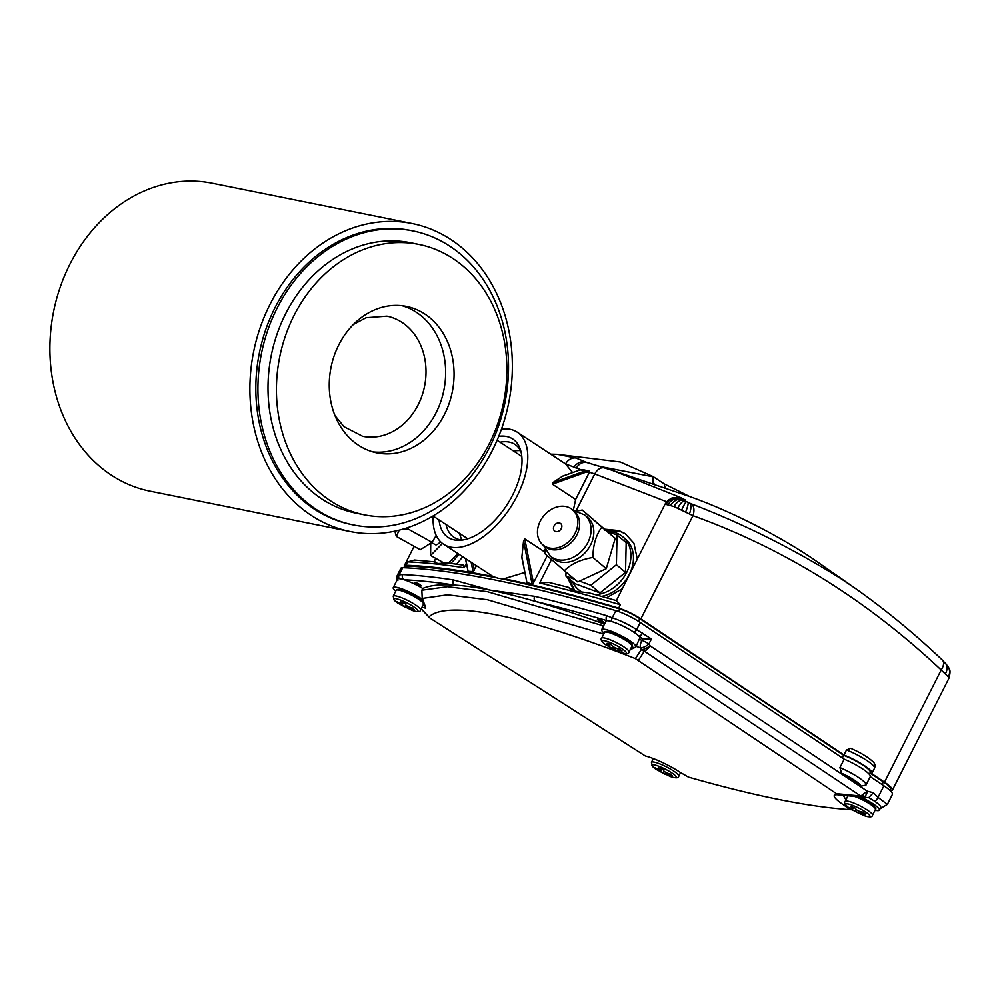 <?xml version="1.0" encoding="UTF-8"?>
<svg xmlns="http://www.w3.org/2000/svg" width="1000" height="1000" viewBox="0 0 1000 1000"><rect width="100%" height="100%" fill="white"/><g stroke="black" fill="none" stroke-linecap="round" stroke-linejoin="round"><path stroke-width="1.5" d="M412.875 230.9L410.763 230.475A150 124.2 101.4 0 0 265.675 329.775A150 124.2 101.4 0 0 314.562 509.275A150 124.2 101.4 0 0 351.475 524.55L353.575 524.975A150 124.2 101.4 0 0 490.363 445.688A150 124.2 101.4 0 0 412.875 230.9A150 124.2 101.4 0 0 276.087 310.175A150 124.2 101.4 0 0 353.575 524.975M311.413 515.513A157.088 130.075 101.4 0 0 350.075 531.5A157.088 130.075 101.4 0 0 502.025 427.512A157.088 130.075 101.4 0 0 450.825 239.513A157.088 130.075 101.4 0 0 412.163 223.525A157.088 130.075 101.4 0 0 260.212 327.512A157.088 130.075 101.4 0 0 311.413 515.513M412.163 223.525L212.138 183.2A157.088 130.075 101.4 0 0 60.188 287.188A157.088 130.075 101.4 0 0 111.388 475.175A157.088 130.075 101.4 0 0 150.037 491.163L350.075 531.5M372.713 451.85A74.713 61.863 101.4 0 0 441.538 399.263A74.713 61.863 101.4 0 0 416.375 312.3A74.713 61.863 101.4 0 0 402.163 305.725M424.8 314A74.713 61.863 101.4 0 0 406.413 306.4A74.713 61.863 101.4 0 0 334.15 355.85A74.713 61.863 101.4 0 0 358.5 445.262A74.713 61.863 101.4 0 0 376.887 452.875A74.713 61.863 101.4 0 0 449.15 403.413A74.713 61.863 101.4 0 0 424.8 314M330.438 500.8A137.925 114.213 101.4 0 0 364.387 514.837A137.925 114.213 101.4 0 0 497.812 423.537A137.925 114.213 101.4 0 0 452.85 258.463A137.925 114.213 101.4 0 0 418.913 244.425A137.925 114.213 101.4 0 0 285.487 335.737A137.925 114.213 101.4 0 0 330.438 500.8M418.913 244.425L410.487 242.725A137.925 114.213 101.4 0 0 277.062 334.038A137.925 114.213 101.4 0 0 322.025 499.1A137.925 114.213 101.4 0 0 355.962 513.138L364.387 514.837M498.725 436.337A58.875 31.312 123.3 0 1 506.562 436.488A58.875 31.312 123.3 0 1 520.037 448.587A58.875 31.312 123.3 0 1 506.613 505.4A58.875 31.312 123.3 0 1 459.825 540.3A58.875 31.312 123.3 0 1 454.312 539.925A58.875 31.312 123.3 0 1 439.062 519.938M446.037 524.525A55.55 29.55 -56.7 0 0 454.012 537.325A55.55 29.55 -56.7 0 0 459.85 539.688A55.55 29.55 -56.7 0 0 462.525 540.025M520.862 451.175A55.55 29.55 -56.7 0 0 514.987 444.438A55.55 29.55 -56.7 0 0 509.15 442.075A55.55 29.55 -56.7 0 0 500.075 442.212M495.962 577.712A965.575 170.875 -153.2 0 0 407.525 566.15A17.237 3.05 -153.2 0 0 405.988 566.613L405.375 567.8M604.775 529.188L619.062 530.612L625.15 533.6L633.925 543.225L637.312 559.1M622.35 588.713L606.613 597.775M588.462 592.825L574.7 591.125L570.163 589.163L568.6 587.375L574.25 591L567.362 577.288M605.9 530.175L620.513 531.562L625.862 534.087M456.6 564.15L462.713 556.775M466.362 563.4L464.162 567.75L463.237 565.112L447.35 562.95L437.837 563.538C434.4 562.525 433.488 561.987 435.1 561.9L414.513 560.037L407.675 561.875L405.975 565.237A19.163 3.388 -153.2 0 0 404.275 565.75A19.163 3.388 -153.2 0 0 405.188 567.8M501.463 429.1A67.05 35.663 123.3 0 1 510.188 429.312A67.05 35.663 123.3 0 1 517.225 432.163A67.05 35.663 123.3 0 1 513.95 501.788A67.05 35.663 123.3 0 1 450.675 547.112A67.05 35.663 123.3 0 1 443.638 544.263L492.962 576.5L498.137 578.275L504.075 578.737L524.763 572.463M443.638 544.263A67.05 35.663 123.3 0 1 433.175 516.075M550.712 454.15L557.325 454.325A11.5 9.45 94.1 0 1 557.875 454.387L620.3 461.987L653.075 476.55L664.262 483.9L689.6 496.512A115.9 20.512 26.8 0 1 807.487 555.188A115.9 20.512 26.8 0 1 815.888 560.862L855.713 588.663M552.663 455.425A11.5 9.45 94.1 0 1 557.325 454.325L575.862 458.013L587.463 462.713L612.112 470.275L679.987 497.275L685.763 500.175L680.312 498.862L691.012 503.713C743.487 523.875 793.688 549.012 841.625 579.125L855.7 588.65C886.038 610.188 914.938 634.012 942.4 660.113L942.4 660.113A11.5 6.125 -46.9 0 1 941.175 669.987L884.5 782.175L871.65 773.575A22.988 4.062 -153.2 0 0 871.975 773.238A22.988 4.062 -153.2 0 0 843.962 755.013L640.863 618.875A19.163 3.388 -153.2 0 0 618.65 608.112A967.5 171.213 -153.2 0 0 504.075 578.737M520.737 455.775A50.188 26.7 123.3 0 1 521.763 456.05M467.35 538.925A50.188 26.7 123.3 0 1 466.7 538.088M846.513 749.963L850.675 748.325C860.3 752.513 867.575 756.838 872.513 761.3C874.875 763.1 875.55 765.387 874.525 768.2A22.988 4.062 -153.2 0 0 846.513 749.963L843.962 755.013M890.438 790.888A24.9 4.412 -153.2 0 0 892.375 790.212A24.9 4.412 -153.2 0 0 884.5 782.175M948.662 678.688L948.363 676.95A11.5 10.8 -32.5 0 0 947.975 666.363C948.45 669.05 951.75 668.125 948.812 678.512L892.375 790.212M948.363 676.95L941.175 669.987C866.862 600.013 784.137 548.575 692.975 515.688L674 506.562L665.188 504.188M492.962 576.5A967.5 171.213 -153.2 0 0 405.975 565.237M476.525 565.85L472.987 571.587L471.175 562.337M465.6 558.675L468.075 571.25L472.987 571.587M468.075 571.25L465.4 558.55M616.438 600.737L620.35 604.75A967.5 171.213 -153.2 0 0 539.663 582.975L551.5 559.538M521.812 556.6L526.9 582.45L521.812 557.487L523.562 540.837L524.788 538.9L533.45 582.95L547.2 555.75M533.45 582.95L532.087 584.163L523.562 540.837M526.9 582.45L532.087 584.163M580.775 469.675L565.55 463.913L572.6 472.55M573.362 510.138L575.638 499.45L589.362 472.275L585.913 472.175L552.413 484.212L553.05 482.463L562.663 476.112L580.138 469.888L562.388 476.275M576.188 510.65L594.75 473.925L589.388 472.225L589.225 471.125L589.388 472.225M539.663 582.975L549 582.425L568.6 587.375M666.637 501.737L594.75 473.925M434.775 562.537L434.2 561.5L435.775 558.375M437.525 563.5L435.1 561.9M601.013 466.65L652.987 476.788C652.013 481.15 652.837 483.925 655.45 485.125M689.6 496.512L612.112 470.275M573.787 467.463A11.5 9.513 118.3 0 1 584.987 461.85L591.6 463.85M524.788 538.9L544.85 552.062M575.638 499.45L552.413 484.212M517.225 432.163L565.55 463.913A11.5 9.537 108.8 0 1 575.862 458.013M640.863 618.875L692.975 515.688A11.5 6.725 -67.9 0 0 691.012 503.713M680.8 498.787A11.5 8.762 110.6 0 1 681.3 498.95A11.5 8.688 110.6 0 1 681.35 498.975L681.35 498.975A11.5 8.688 110.6 0 1 681.85 499.188M675.763 497.65A11.5 6.987 -65.4 0 1 679.987 497.275M594.763 473.875C597.663 468.95 601.1 466.975 605.1 467.95L587.062 462.6A11.5 9.338 105.1 0 0 576.188 468.4M652.987 476.788L653.875 477.075A7.662 4.275 -71.7 0 0 654.85 484.738M664.262 483.9A7.662 4.938 -71.5 0 0 666.35 488.625M575.05 591.225L568.862 578.538M604.462 530.388L605.525 530.225M579.825 470.012L583.188 469.675L589.225 471.125L580.138 469.888L583.8 469.85M869.3 774.3L870.263 772.375A21.075 3.725 -153.2 0 0 843.662 755.312L639.75 618.625A17.237 3.05 -153.2 0 0 619.763 608.95A965.575 170.875 -153.2 0 0 500.513 578.625M890.075 790.537L890.675 789.35A22.988 4.062 -153.2 0 0 883.388 781.938L869.975 772.95M843.662 755.312L842.337 757.938M520.6 450.675A55.55 29.55 -56.7 0 0 513.638 451.112M459.6 533.425A55.55 29.55 -56.7 0 0 461.962 539.987M419.812 584.587A3.837 0.675 -153.2 0 0 416.337 582.8A3.837 0.675 -153.2 0 0 414.288 582.438A3.837 0.675 -153.2 0 0 415.613 583.737A3.837 0.675 -153.2 0 0 419.087 585.525A3.837 0.675 -153.2 0 0 421.138 585.887A3.837 0.675 -153.2 0 0 419.812 584.587M603 621.525A3.837 0.675 -153.2 0 0 599.525 619.738A3.837 0.675 -153.2 0 0 597.475 619.375A3.837 0.675 -153.2 0 0 598.787 620.675A3.837 0.675 -153.2 0 0 602.275 622.463A3.837 0.675 -153.2 0 0 604.325 622.825A3.837 0.675 -153.2 0 0 603 621.525M603.737 634.075L487.4 599.738L447.55 594.8L422.2 598.438L422.987 599.862A19.163 3.388 -153.2 0 0 420.85 598.387A19.163 3.388 -153.2 0 0 403.462 589.462A19.163 3.388 -153.2 0 0 393.225 587.625L397.475 579.212A19.163 3.388 26.8 0 1 399.175 578.7A19.163 3.388 26.8 0 1 404.087 579.763A19.163 3.388 26.8 0 1 410.337 582.125A19.163 3.388 -153.2 0 1 422.725 588.475L421.85 590.212L447.463 586.7L487.388 591.688L603.587 625.887M534.675 596.312A969.412 171.55 26.8 0 1 588.2 610.388A969.412 171.55 26.8 0 1 606.7 615.7L612.2 617.837A21.075 3.725 26.8 0 1 636.075 629.3A21.075 3.725 26.8 0 1 636.638 629.663L651.425 638.975L642.962 638.8L638.688 635.938A19.163 3.388 -153.2 0 0 634.15 632.4A19.163 3.388 26.8 0 0 634.062 632.337A19.163 3.388 26.8 0 0 633.55 632A19.163 3.388 26.8 0 0 611.85 621.575A19.163 3.388 26.8 0 0 607.25 620.725A965.575 170.875 -153.2 0 0 588.837 615.438A965.575 170.875 -153.2 0 0 535.513 601.425A411.675 72.85 -153.2 0 0 490.325 590.163L534.675 596.312A3.837 3.013 103.6 0 0 535.513 601.425A411.675 72.85 -153.2 0 1 604.462 624.138M421.2 608.7L430.112 618.2L645.288 755.962A28.737 5.088 -153.2 0 1 679.887 772.15L688.35 777.075A839.188 148.512 -153.2 0 0 849.85 809.638L844.125 805.263A28.737 5.088 26.8 0 1 836.912 794.725A28.737 5.088 26.8 0 1 838.213 794.85L635.363 658.6L641.325 649.6L640.3 647.887L636.188 646.287L639.212 639.288L641.888 640.337L642.725 638.7A7.662 1.35 26.8 0 1 642.962 638.8M630.175 649.712L635.55 647.237A19.163 3.388 -153.2 0 0 635.875 646.925A19.163 3.388 -153.2 0 0 629.3 640.413A19.163 3.388 -153.2 0 0 611.925 631.5A19.163 3.388 -153.2 0 0 601.675 629.65A19.163 3.388 -153.2 0 0 604.175 633.2M636.188 646.287L635.875 646.925M639.212 639.288L640.037 637.65A19.163 3.388 -153.2 0 0 638.688 635.938A3.837 2.163 123.8 0 0 642.588 633.062M601.675 629.65L605.925 621.237A19.163 3.388 26.8 0 1 607.25 620.725A3.837 2.725 106.3 0 1 606.7 615.7M422.2 598.438L421.85 590.212M393.225 587.625A19.163 3.388 -153.2 0 0 395.725 591.175M866 785.062L860.95 786.188A19.163 3.388 -153.2 0 0 854.338 780.15L850.188 778.538L854.338 780.15A19.163 3.388 -153.2 0 0 841.575 773.188L839.925 767.588A22.988 4.062 26.8 0 1 858.138 777.212A22.988 4.062 26.8 0 1 866.025 785.025A22.988 4.062 26.8 0 1 866 785.062L870.275 776.612A22.988 4.062 -153.2 0 0 870.275 776.612A22.988 4.062 -153.2 0 0 862.387 768.787A22.988 4.062 -153.2 0 0 844.175 759.163L839.925 767.588M844.175 759.163L640.263 622.487A21.075 3.725 -153.2 0 0 639.7 622.112A21.075 3.725 -153.2 0 0 615.825 610.65A969.412 171.55 -153.2 0 0 402.738 567.688A21.075 3.725 -153.2 0 0 400.863 568.25L397.238 575.438A21.075 3.725 26.8 0 1 399.113 574.875L402.725 574.575A969.412 171.55 26.8 0 1 413.413 575.25A969.412 171.55 26.8 0 1 453.375 579.925L490.325 590.163A411.675 72.85 -153.2 0 0 454.538 585.087A411.675 72.85 -153.2 0 0 422.725 588.475M422.013 607.112L425.725 608.25L422.987 599.862M635.363 658.6A385.962 68.3 -153.2 0 0 428.888 616.975L421.125 608.862M845.95 799.812L843.6 795.962L844.275 795.413M842.362 795.2L838.213 794.85L837.675 793.812L841.975 794.188A6.9 0.838 95.6 0 0 842.3 795.212A6.9 0.838 95.6 0 0 842.362 795.2M851.888 809.75L849.875 809.65L851.888 809.75M861.162 797.05A6.9 0.838 -84.4 0 1 861.1 797.062A6.9 0.838 -84.4 0 1 860.763 796.038L867.3 791.2L873.4 792.725L878.025 797.412L887.375 804.388L892.387 794.438A26.825 4.75 26.8 0 0 883.9 785.788L870.25 776.65L866.038 784.987M860.95 786.188L841.575 773.188M846.812 795.662A19.163 3.388 -153.2 0 0 847.663 796.4M875.025 810.225A19.163 3.388 -153.2 0 0 879.362 810.138A19.163 3.388 -153.2 0 0 860.825 797.038M879.362 810.138L880.713 807.45A19.163 3.388 -153.2 0 0 874.85 801.4A19.163 3.388 -153.2 0 0 868.7 797.663L861.587 797.087A6.9 1.55 -85.9 0 0 861.7 797.113L861.7 797.113A6.9 1.55 -85.9 0 0 862.987 795.037M651.425 638.975L648.888 643.988A7.662 3.425 -30.6 0 1 648.375 644.438A7.662 3.425 -30.6 0 1 640.3 647.887A7.662 3.45 111.4 0 1 641.888 640.337A7.662 1.35 26.8 0 1 648.688 643.85A7.662 1.35 26.8 0 1 648.888 643.988L649.9 645.688A7.662 4.312 123.8 0 1 644.375 651.188A7.662 6.412 33.7 0 1 644.237 651.15A7.662 6.412 33.7 0 1 641.325 649.6A7.662 3.425 -30.6 0 0 649.388 646.15A7.662 3.425 -30.6 0 0 649.9 645.688L867.3 791.2A6.9 4.05 -84.3 0 1 862.712 797.188L861.587 797.087M423.088 604.987A19.163 3.388 -153.2 0 0 425.475 605.4M631.538 647.013A19.163 3.388 -153.2 0 0 635.55 647.237M642.725 638.7A411.675 72.85 -153.2 0 0 640.037 637.65M402.725 574.575A3.837 3.5 -87.2 0 0 404.087 579.763A965.575 170.875 -153.2 0 1 414.738 580.438A965.575 170.875 -153.2 0 1 454.538 585.087A3.837 3.325 -81.4 0 1 453.375 579.925M880.175 808.512A6.9 6.5 86.4 0 0 880.525 808.5L887.362 804.388M868.7 797.663L873.4 792.725M838.363 794.875L862.575 797.175M851.963 809.7L855.062 811.287A5.65 1 -153.2 0 0 857.738 812.7L861.825 814.062A5.65 1 -153.2 0 0 862.337 813.838A5.65 1 -153.2 0 0 862.312 813.713L865.662 814.275L863.037 812.163L859.5 811.438A5.65 1 -153.2 0 0 856.825 810.037L854.675 807.763L850.875 806.488L852.738 808.662A5.65 1 -153.2 0 0 852.288 808.763A5.65 1 -153.2 0 0 852.237 809.013L849.338 807.588L851.963 809.7L852.438 808.863M861.9 811.95L861.825 814.062M861.562 811.888L860.312 814.1M858.85 811.075L857.738 812.7M855.975 809.175L855.062 811.287M854.062 807.575L852.738 808.662M862.425 812.05L862.312 813.713M656.812 769.613L660.312 771.587A5.65 1 -153.2 0 0 662.788 773.037L667.438 774.9A5.65 1 -153.2 0 0 668.562 774.9L672.387 775.875L670.75 774.125L666.812 773.025A5.65 1 -153.2 0 0 664.338 771.575L663.012 769.6L658.688 767.862L659.688 769.712A5.65 1 -153.2 0 0 658.562 769.7A5.65 1 -153.2 0 0 658.562 769.712L655.175 767.862L656.812 769.613L657.237 769.025M667.513 773.25L667.438 774.9M665.825 772.4L664.55 774.137M664.175 771.375L662.788 773.037M662.2 768.288L660.312 771.587M660.85 768.775L659.688 769.712M668.713 773.6L668.562 774.9M398.438 603.312L401.975 605.325A5.65 1 -153.2 0 0 404.425 606.775L409.125 608.7A5.65 1 -153.2 0 0 410.312 608.737L414.175 609.763L412.675 608.062L408.7 606.925A5.65 1 -153.2 0 0 406.25 605.475L405.037 603.538L400.662 601.75L401.55 603.55A5.65 1 -153.2 0 0 400.363 603.513L396.938 601.625L398.438 603.312L398.888 602.737M409.2 607.087L409.125 608.7M407.388 606.1L406.087 607.85M405.938 605L404.425 606.775M403.913 602.05L401.975 605.325M402.7 602.638L401.55 603.55M410.475 607.463L410.312 608.737M608.775 646.688L611.775 648.2A5.65 1 -153.2 0 0 614.475 649.587L618.425 650.85A5.65 1 -153.2 0 0 618.85 650.638A5.65 1 -153.2 0 0 618.8 650.438L622.05 650.925L619.25 648.75L615.812 648.112A5.65 1 -153.2 0 0 613.112 646.725L610.837 644.412L607.15 643.238L609.15 645.462A5.65 1 -153.2 0 0 608.8 645.55A5.65 1 -153.2 0 0 608.775 645.875L605.975 644.525L608.775 646.688L609.538 645.25M617.188 651.025L618.475 648.625L618.425 650.85M615.55 647.962L614.475 649.587M612.587 646.213L611.775 648.2M610.65 644.362L608.775 645.875M610.538 644.325L609.15 645.462M618.913 648.7L618.8 650.438M566 572.075L565.913 576.075L574.612 579.275M579.538 581.1L590.85 585.262L616.4 564.738L617.038 535.013L607.362 531.45M565.913 576.075L575.05 583.713L599.987 592.9L625.55 572.375L626.175 542.663L617.038 535.013M590.85 585.262L599.987 592.9M616.4 564.738L625.55 572.375M587.463 517.238A26.825 21 129.9 0 1 590.175 545.712A26.825 21 129.9 0 1 563.038 562.35A26.825 21 129.9 0 1 553.062 558.4L550.325 556.112A26.825 21 129.9 0 0 560.288 560.062A26.825 21 129.9 0 0 587.425 543.413A26.825 21 129.9 0 0 584.725 514.95L587.463 517.238M545 549.375L544.788 553.6L564.35 570.7C571.013 564.012 580.513 559.6 592.863 557.463C593.075 545.037 596.062 534.913 601.812 527.125L582.25 510.012L577.463 511M582.25 510.012L615.225 538.337L606.275 568.675L577.775 581.912L564.35 570.7M606.275 568.675L592.863 557.463M615.225 538.337L601.812 527.125M542.913 544.913L544.738 546.45A22.988 18 -50.1 0 0 564.388 547.463A22.988 18 -50.1 0 0 578.987 529.3A22.988 18 -50.1 0 0 574.212 511.163L572.388 509.637A22.988 18 129.9 0 1 577.163 527.762A22.988 18 129.9 0 1 562.562 545.938A22.988 18 129.9 0 1 542.913 544.913A22.988 18 129.9 0 1 538.138 526.788A22.988 18 129.9 0 1 552.737 508.625A22.988 18 129.9 0 1 572.388 509.637M553.587 527.175A4.787 3.75 -50.1 0 0 554.575 530.95A4.787 3.75 -50.1 0 0 558.675 531.163A4.787 3.75 -50.1 0 0 561.712 527.375A4.787 3.75 -50.1 0 0 560.725 523.6A4.787 3.75 -50.1 0 0 556.625 523.387A4.787 3.75 -50.1 0 0 553.587 527.175M572.5 581.575A34.487 27 -50.1 0 0 574.05 584.513A34.487 27 -50.1 0 0 578.5 589.637A34.487 27 -50.1 0 0 581.875 591.95M595.788 594.712A34.487 27 -50.1 0 0 625.375 574.8A34.487 27 -50.1 0 0 627.175 541.85A34.487 27 -50.1 0 0 622.725 536.725A34.487 27 -50.1 0 0 607.663 531.562M578.5 589.637L581.062 591.788A34.487 27 -50.1 0 0 581.237 591.938M601.712 596.375A34.487 27 -50.1 0 0 628.875 575.275A34.487 27 -50.1 0 0 629.738 543.987A34.487 27 -50.1 0 0 625.288 538.862L622.725 536.725M431.625 542.6L435.412 544.712A21.075 4.562 -60.9 0 0 440.513 541.7M430.725 543.175L430.6 555.5L442.463 543.413M448.425 563.075L457.788 553.55M430.6 555.5L444.175 563.05M394.875 531.15L396.3 536.4L399.237 530.138M402.5 529.263L408.075 528.987L408.2 527.487M436.2 535.425L432.062 542.325L420.288 549.738L396.3 536.4M432.062 542.325L408.075 528.987M450.688 563.362A34.487 7.475 -60.9 0 0 458.825 554.225M335 415.662L344.062 426.75L362.688 436.325A61.3 50.763 101.4 0 0 418.587 403.925A61.3 50.763 101.4 0 0 386.925 316.15L366.112 317.725L353.387 324.462M407.525 566.15L406.65 567.863M464.162 567.75A967.5 171.213 -153.2 0 0 407.675 561.875M620.35 604.75L618.65 608.112M442.163 561.938L441.4 563.438M947.975 666.363A11.5 10.8 -32.5 0 0 947.975 666.35L942.4 660.113M945.438 673.675A11.5 8.762 -43.3 0 0 945.113 662.8M689.5 513.812A11.5 4.363 -67.2 0 0 689.538 503.1M685.688 511.875A11.5 1.775 -66.6 0 0 687.95 502.425M681.688 509.95A11.5 0.938 -66.1 0 1 686.3 501.712M677.712 508.15A11.5 3.613 -65.6 0 1 684.7 500.988M674 506.562A11.5 6.088 -65 0 1 683.213 500.312M670.763 505.288A11.5 8.188 -64.1 0 1 681.95 499.712M668.162 504.4A11.5 9.812 -62.7 0 1 680.962 499.212M666.35 503.913A11.5 10.9 -59.7 0 1 680.312 498.862M665.35 503.85A11.5 11.425 -45.1 0 1 679.987 498.65M616.362 600.588L665.163 503.963C672.487 495.213 673.85 498.475 676.062 497.663L676.062 497.663A11.5 11.413 92.9 0 1 680.025 498.587M676.062 497.663L680.225 498.562A11.5 10 109.2 0 1 680.987 498.862M680.225 498.562L681.3 498.95A11.5 8.762 110.6 0 1 681.8 499.162M682.375 499.35A11.5 11.225 -56.1 0 1 685.763 500.175M679.737 498.4A11.5 9.562 -63.5 0 1 683.5 498.938M473.025 563.55L474.325 570.2M553.05 482.463L585.075 470.95L585.913 472.175M619.763 608.95L618.462 611.512M639.75 618.625L638.413 621.287M883.388 781.938L882.062 784.562M399.175 578.7A3.837 3.513 -87.7 0 1 399.113 574.875L402.738 567.688M611.85 621.575A3.837 2.7 106.5 0 1 612.2 617.837L615.825 610.65M849.112 808.538L850.088 808.587M845.55 804.663L844.125 805.263M841.975 794.188L860.763 796.038L644.375 651.188L638.475 660.212M874.85 801.4A6.9 3.9 -57.2 0 0 878.025 797.412L883.9 785.788M634.062 632.337A3.837 2.163 123.8 0 0 636.638 629.663L640.263 622.487M636.725 629.725L634.15 632.4M857.875 796.737A14.175 2.512 26.8 0 1 872.725 804.987M857.95 796.75L872.925 805.1C875.638 807.65 876.475 809.087 875.425 809.425A15.325 2.712 -153.2 0 0 873.062 806.287A15.325 2.712 -153.2 0 0 854.463 796.413M870.125 812.087A15.325 2.712 26.8 0 1 872.5 815.225C872.387 817.275 869.538 817.387 863.938 815.562A13.525 2.387 -153.2 0 0 867.8 813.612A13.525 2.387 -153.2 0 0 850.95 804.75A13.525 2.387 -153.2 0 0 847.837 806.963A13.525 2.387 -153.2 0 0 849.938 808.487L847.763 806.9C844.8 804.287 843.925 802.463 845.138 801.4A15.325 2.712 26.8 0 1 855.325 803.688A15.325 2.712 26.8 0 1 870.125 812.087M677.95 774.425A15.325 2.712 26.8 0 1 678.775 776.162C678.675 778.225 675.812 778.337 670.225 776.5A13.525 2.387 -153.2 0 0 675.45 775.788A13.525 2.387 -153.2 0 0 659.837 766.65A13.525 2.387 -153.2 0 0 652.763 766.663A13.525 2.387 -153.2 0 0 656.225 769.438L652.5 766.425L651.425 762.35A15.325 2.712 26.8 0 1 663.25 765.35A15.325 2.712 26.8 0 1 677.95 774.425M397.638 589.963A14.175 2.512 26.8 0 1 408.537 592.625A14.175 2.512 26.8 0 1 422.325 601.188M396.125 590.363C395.913 589.362 397.45 589.15 400.763 589.725C409.738 592.6 417.05 596.5 422.675 601.425L423.488 604.188A15.325 2.712 -153.2 0 0 422.8 602.587A15.325 2.712 -153.2 0 0 408.15 593.462A15.325 2.712 -153.2 0 0 396.125 590.363L393.2 596.163A15.325 2.712 26.8 0 1 405.213 599.263A15.325 2.712 26.8 0 1 419.862 608.4A15.325 2.712 26.8 0 1 420.562 609.987C420.45 612.05 417.6 612.163 412 610.325A13.525 2.387 -153.2 0 0 417.337 609.738A13.525 2.387 -153.2 0 0 401.938 600.612A13.525 2.387 -153.2 0 0 394.425 600.363A13.525 2.387 -153.2 0 0 398 603.25L394.125 600.087L393.2 596.163M606.087 631.987A14.175 2.512 26.8 0 1 615.037 633.8A14.175 2.512 26.8 0 1 628.913 641.525M604.587 632.388C604.362 631.4 605.913 631.188 609.212 631.763L629.1 641.625C632.188 644.463 633.138 646 631.938 646.213A15.325 2.712 -153.2 0 0 629.212 642.8A15.325 2.712 -153.2 0 0 614.475 634.562A15.325 2.712 -153.2 0 0 604.587 632.388L601.65 638.2A15.325 2.712 26.8 0 1 611.55 640.362A15.325 2.712 26.8 0 1 626.287 648.6A15.325 2.712 26.8 0 1 629.012 652.013C628.9 654.075 626.05 654.188 620.462 652.35A13.525 2.387 -153.2 0 0 624 650.163A13.525 2.387 -153.2 0 0 607.025 641.4A13.525 2.387 -153.2 0 0 604.675 644A13.525 2.387 -153.2 0 0 606.462 645.288L604.612 643.95C601.287 641.062 600.3 639.15 601.65 638.2M433.025 515.975L467.775 538.787M497.1 440.25L521.812 456.475M414.1 546.3L404.275 565.75M874.525 768.2L871.975 773.238M587.463 592.413L616.788 600.712M681.3 498.95L683.388 499.75M612.062 470.262L605.05 467.925M589.312 471.15L588.075 470.737M397.238 575.438C396.575 578.2 396.775 579.913 397.85 580.588M874.775 810.713L875.962 810.425M879.262 808.512L880.525 808.5M875.425 809.425L872.5 815.225M849.938 808.487L863.938 815.562M847.987 795.775L845.138 801.4M680.575 772.6L678.775 776.162M656.225 769.438L670.225 776.5M653.325 758.575L651.425 762.35M423.488 604.188L420.562 609.987M398 603.25L412 610.325M631.938 646.213L629.012 652.013M606.462 645.288L620.462 652.35M584.725 514.95L572.575 510.062M543.438 545.363L550.325 556.112"/></g></svg>
